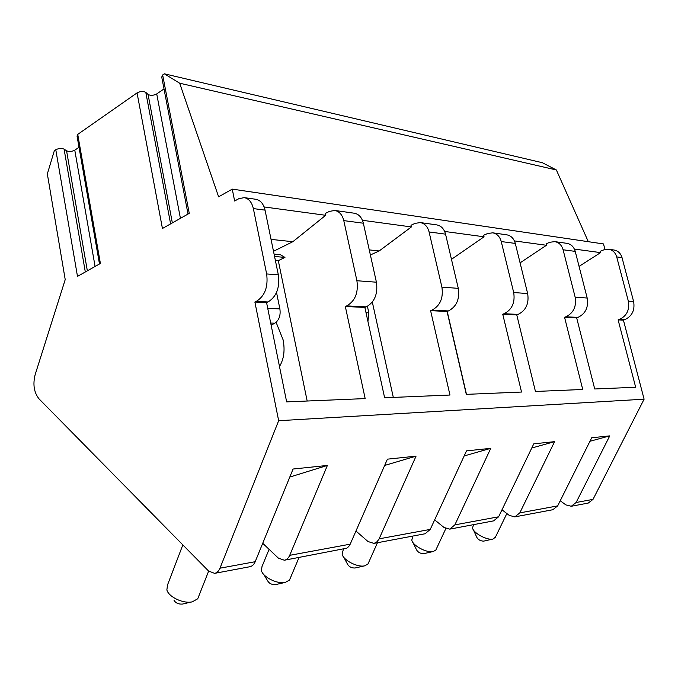 <?xml version="1.0" encoding="UTF-8"?>
<svg xmlns="http://www.w3.org/2000/svg" width="678" height="678" viewBox="0 0 678 678"><rect width="100%" height="100%" fill="white"/><g stroke="black" fill="none" stroke-linecap="round" stroke-linejoin="round"><path stroke-width="1.02" d="M560.24 500.762L565.876 504.907L571.291 506.263L588.241 503.076L593.013 499.381L644.1 399.189L623.429 320.143L624.684 319.711C632.065 316.262 635.049 310.21 633.616 301.532L622.023 257.615C620.709 253.318 618.048 250.784 614.039 250.013L608.683 249.258L603.92 249.826L600.233 251.267L600.589 252.623L574.376 249.063M604.954 249.487L603.505 243.936L232.257 189.12L218.613 196.815L179.67 83.208L164.339 73.8L162.661 74.978L161.737 77.089L188.026 214.062M588.309 241.69L556.367 169.975L542.392 162.728L164.339 73.8M164.008 88.928L156.72 93.928C153.423 95.581 150.541 95.759 148.067 94.454L145.795 92.361L170.61 223.876M162.661 74.978L189.255 213.358L162.432 228.494L137.058 92.894C140.371 91.216 143.287 91.047 145.795 92.361M137.058 92.894L77.733 134.388L77.038 136.007L99.48 263.979M79.012 147.27L74.783 150.177C71.851 151.609 69.114 151.821 66.563 150.796L64.088 149.118L85.309 271.971M77.733 134.388L100.395 263.471L77.487 276.387L55.791 149.736C58.732 148.287 61.495 148.075 64.088 149.118M55.791 149.736L54.316 150.77L47.341 173.924L65.215 279.599L35.146 374.663C32.714 384.485 34.019 392.562 39.061 398.893L208.595 571.054L214.604 573.359C216.96 572.859 218.748 571.147 219.977 568.198L278.658 420.716L254.886 302.041L256.318 301.379C264.844 296.083 268.285 286.938 266.649 273.946L253.36 208.587C251.86 202.23 248.818 198.578 244.233 197.629L238.817 198.705L234.639 201.01L232.257 189.12M556.367 169.975L179.67 83.208M514.424 240.927L546.434 245.275L546.07 243.826L549.875 242.258L554.807 241.622C558.969 242.427 561.731 245.148 563.096 249.775L575.147 297.142C576.631 306.498 573.537 313.05 565.85 316.787L564.554 317.245L582.733 389.477L535.442 391.46L516.772 314.906L518.102 314.406C526.001 310.439 529.179 303.49 527.654 293.566L515.288 243.419C513.89 238.52 511.059 235.656 506.788 234.825L492.686 232.825L487.592 233.537L483.668 235.241L484.05 236.8L444.649 231.452M362.433 220.291L411.385 226.935L410.995 225.257L415.038 223.376L420.275 222.57C424.691 223.443 427.632 226.571 429.081 231.952L441.903 287.125C443.48 298.057 440.175 305.719 431.988 310.126L430.598 310.668L449.963 395.037L384.629 397.774L364.874 307.439L366.289 306.854C374.646 302.117 378.027 293.905 376.417 282.201L363.349 223.215C361.866 217.469 358.874 214.138 354.374 213.231L334.771 210.451L329.415 211.392L325.287 213.468L325.686 215.299L264.115 206.943M244.233 197.629L255.928 199.29C260.505 200.23 263.547 203.849 265.047 210.138L278.327 274.827C279.955 287.684 276.514 296.727 268.005 301.964L266.573 302.617L286.65 401.885L365.162 398.588L345.322 306.481L346.738 305.88C355.136 301.049 358.526 292.667 356.916 280.734L343.788 220.613C342.305 214.757 339.297 211.367 334.771 210.451M274.556 256.462L284.955 257.42L280.412 254.708L274.073 254.114M279.489 366.476C283.904 359.23 285.107 350.331 283.099 339.797L276.099 322.304M307.176 401.02L278.302 260.649L275.361 260.394M276.531 292.472L279.887 308.897C280.777 315.456 279.09 320.219 274.827 323.186L271.141 325.203M278.302 260.649L284.955 257.42M273.497 251.292L292.828 241.715L325.686 215.299M271.056 239.385L292.828 241.715M430.598 310.668L447.056 311.482L448.429 310.939C456.574 306.626 459.854 299.091 458.286 288.353L445.548 234.147C444.098 228.85 441.183 225.774 436.785 224.901L420.275 222.57M516.772 314.906L502.737 314.211L504.076 313.711C512.026 309.668 515.229 302.608 513.695 292.523L501.245 241.554C499.839 236.571 496.982 233.664 492.686 232.825M564.554 317.245L576.664 317.846L577.953 317.389C585.58 313.711 588.657 307.261 587.182 298.04L575.224 251.385C573.868 246.826 571.122 244.148 566.986 243.351L554.807 241.622M623.429 320.143L618.116 319.88L619.37 319.448C626.786 315.973 629.777 309.871 628.337 301.134L616.7 256.903C615.378 252.58 612.709 250.029 608.683 249.258M266.573 302.617L254.886 302.041M364.874 307.439L345.322 306.481M576.664 317.846L594.716 388.977L635.676 387.257L618.116 319.88M644.1 399.189L278.658 420.716M447.056 311.482L466.303 394.359L521.535 392.045L502.737 314.211M579.063 266.386L600.589 252.623M501.983 509.797L509.254 515.39L514.831 516.882L552.799 509.737L557.672 505.898L591.699 437.768L609.751 435.878L576.114 502.5L571.291 506.263M434.657 519.856L444.005 527.467L449.751 529.128L493.584 520.882L498.61 516.797L533.781 443.836L554.587 441.658L519.806 512.882L514.831 516.882M355.958 531.027L368.01 541.536L373.9 543.392L425.081 533.764L430.25 529.408L466.506 450.878L490.762 448.336L454.87 524.865L449.751 529.128M262.717 543.281L278.378 558.13L284.362 560.231L346.738 548.197L348.721 546.57L350.204 544.171L387.409 459.159L416.046 456.158L378.9 539.349L376.544 542.222L373.9 543.392M214.604 573.359L249.835 566.732C252.182 566.24 253.97 564.562 255.191 561.706L293.066 469.032L327.389 465.439L289.709 555.333C288.489 558.113 286.701 559.748 284.362 560.231M609.751 435.878L589.953 441.276M327.389 465.439L289.786 477.058M182.84 544.9L167.559 584.843L166.864 589.919C168.644 597.047 183.458 603.996 192.298 601.827L197.739 598.767L198.705 596.318M182.535 604.047L182.365 604.081C178.399 604.318 175.594 603.005 173.958 600.14M416.046 456.158L384.655 465.447M269.09 549.324L262.005 566.554L261.42 570.503C262.801 577.097 277.429 584.402 285.328 582.402L289.498 580.071L290.218 578.342M275.565 584.606L275.446 584.631C271.734 584.758 269.098 583.444 267.539 580.69L263.937 574.698M490.762 448.336L464.167 455.947M343.407 549.129L342.11 554.129C343.204 560.172 357.628 567.664 364.705 565.825L367.959 564.011L368.51 562.782M355.052 568.003L354.967 568.02C351.484 568.045 348.984 566.749 347.483 564.138L343.839 557.341M554.587 441.658L531.764 448.014M412.894 536.061L411.783 540.137C412.665 545.646 426.869 553.214 433.234 551.519L435.81 550.087L436.225 549.188M423.75 553.646L423.682 553.663C420.402 553.612 418.038 552.35 416.572 549.883L412.995 542.595M473.507 524.653L472.549 528.026C473.269 533.044 487.245 540.603 492.982 539.052L495.381 537.23M483.711 541.12L493.067 539.027M473.422 529.916L476.88 537.468C478.312 539.798 480.575 541.019 483.66 541.137M393.308 397.41L372.324 302.066M367.408 306.32L368.832 312.804L367.934 321.414M370.383 254.97L379.171 250.962L411.385 226.935M369.264 249.894L379.171 250.962M466.481 394.35L447.217 311.414M451.463 259.335L484.05 236.8M451.311 258.674L452.667 258.827M520.085 262.861L546.434 245.275M270.708 323.059L274.827 323.186M267.734 308.363L279.887 308.897M265.047 210.138L253.36 208.587M363.349 223.215L343.788 220.613M445.548 234.147L429.081 231.952M515.288 243.419L501.245 241.554M575.224 251.385L563.096 249.775M622.023 257.615L616.7 256.903M278.327 274.827L266.649 273.946M376.417 282.201L356.916 280.734M458.286 288.353L441.903 287.125M527.654 293.566L513.695 292.523M587.182 298.04L575.147 297.142M633.616 301.532L628.337 301.134M268.005 301.964L256.318 301.379M366.289 306.854L346.738 305.88M448.429 310.939L431.988 310.126M518.102 314.406L504.076 313.711M577.953 317.389L565.85 316.787M624.684 319.711L619.37 319.448M557.672 505.898L519.806 512.882M498.61 516.797L454.87 524.865M430.25 529.408L379.146 538.832M350.204 544.171L289.709 555.333M255.191 561.706L219.977 568.198M593.013 499.381L576.114 502.5M148.067 94.454L172.348 222.901M156.72 93.928L180.424 218.341M66.563 150.796L87.343 270.827M74.783 150.177L95.081 266.462M366.027 312.677L368.832 312.804M208.646 571.105L197.739 598.767M182.441 604.064L192.535 601.767M299.04 557.477L289.498 580.071M275.505 584.622L285.514 582.36M377.46 542.722L367.959 564.011M355.009 568.011L364.849 565.799M445.836 528.603L435.81 550.087M423.716 553.655L433.344 551.502M506.856 513.543L495.067 537.891"/></g></svg>
